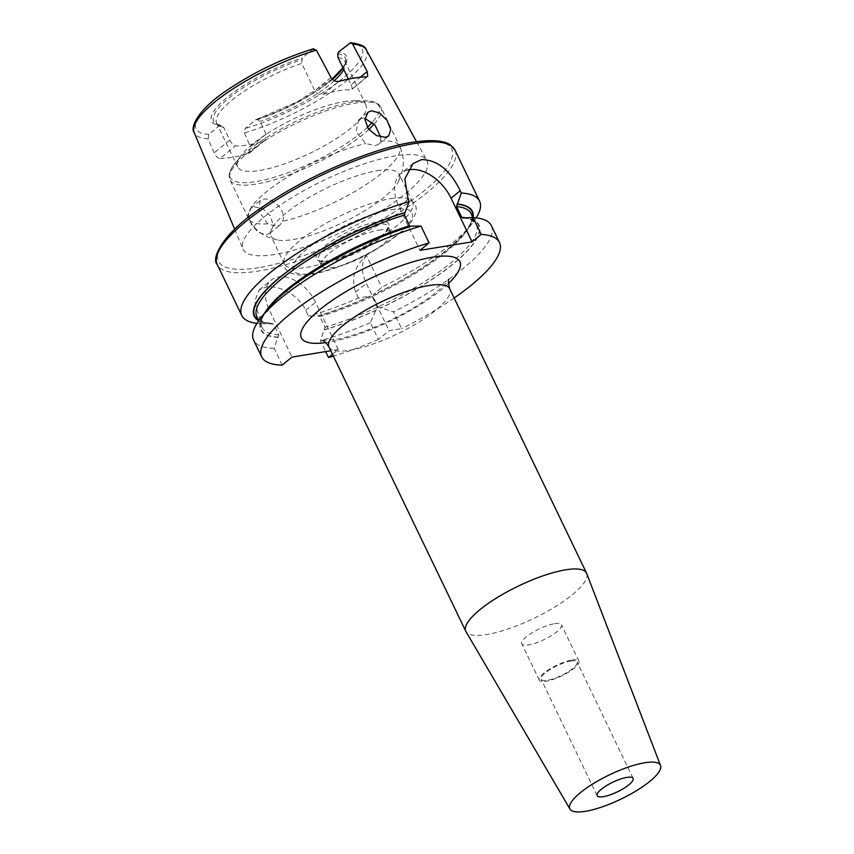 <?xml version="1.0" encoding="UTF-8"?>
<svg xmlns="http://www.w3.org/2000/svg" width="854" height="854" viewBox="0 0 854 854"><rect width="100%" height="100%" fill="white"/><g stroke="black" fill="none" stroke-linecap="round" stroke-linejoin="round"><path stroke-width="0.64" stroke-dasharray="4.27 3.2" d="M282.525 221.367C287.339 211.621 272.768 196.868 263.374 199.249L260.086 200.647L258.858 211.29L267.793 223.78L276.653 226.395L280.08 224.869L282.525 221.367A83.767 22.385 -25.7 0 0 364.573 185.553A83.767 22.385 -25.7 0 0 399.629 146.119L380.948 107.305A83.767 22.385 -25.7 0 1 374.127 124.076M254.172 206.785L262.861 208.675L270.59 216.019L273.269 225.766L269.875 233.238L266.363 234.818L258.292 232.448L251.396 224.495L248.375 214.984L250.841 208.227L254.172 206.785M380.671 137.067L380.51 141.113L378.482 144.273L375.13 145.724L365.779 143.515L355.969 131.762L358.669 119.902L362.16 118.322L364.978 118.354M332.494 354.293L338.301 349.532L315.542 302.252A33.509 21.692 50.7 0 0 278.383 276.942A33.509 21.692 50.7 0 0 271.156 280.123A33.509 21.692 50.7 0 0 269.234 309.821L291.983 357.1M282.183 365.128L274.091 348.315L278.746 334.853L273.579 324.125L271.85 323.517L262.274 323.751L259.435 317.848L254.748 301.259L259.114 289.976L266.042 287.061C278.244 284.777 298.526 294.523 305.743 310.28L308.582 316.183L318.521 315.767C335.056 310.888 352.36 304.291 370.455 295.975L358.466 298.099A131.932 35.26 -25.7 0 1 308.582 316.183M554.577 623.666A21.991 5.871 -25.7 0 1 561.42 624.744A21.991 5.871 -25.7 0 1 551.118 635.792A21.991 5.871 -25.7 0 1 528.647 644.909A21.991 5.871 -25.7 0 1 521.794 643.82A21.991 5.871 -25.7 0 1 532.095 632.771A21.991 5.871 -25.7 0 1 554.577 623.666M572.073 660.025A21.991 5.871 -25.7 0 1 578.927 661.113A21.991 5.871 -25.7 0 1 568.625 672.162A21.991 5.871 -25.7 0 1 546.144 681.268A21.991 5.871 -25.7 0 1 539.301 680.19A21.991 5.871 -25.7 0 1 549.602 669.141A21.991 5.871 -25.7 0 1 572.073 660.025M570.878 661.017A19.952 5.327 -25.7 0 1 577.08 661.999A19.952 5.327 -25.7 0 1 567.739 672.013A19.952 5.327 -25.7 0 1 547.35 680.286A19.952 5.327 -25.7 0 1 541.137 679.304A19.952 5.327 -25.7 0 1 550.488 669.28A19.952 5.327 -25.7 0 1 570.878 661.017M220.044 158.502A96.598 25.812 154.3 0 0 232.619 157.253A96.598 25.812 154.3 0 0 247.66 153.987L249.315 153.144L250.478 146.92L266.074 134.142L264.847 140.43L263.085 141.348A71.202 19.023 -25.7 0 1 247.596 144.988A71.202 19.023 -25.7 0 1 235.469 145.863C233.462 145.447 231.562 143.515 229.779 140.077L223.652 127.342L221.186 125.559L219.606 125.591L208.846 134.409L208.12 138.85L214.183 152.845C215.848 156.314 217.802 158.203 220.044 158.502L235.469 145.863M274.903 254.449A102.053 27.275 -25.7 0 1 242.974 249.058A102.053 27.275 -25.7 0 1 291.513 197.808A102.053 27.275 -25.7 0 1 395.263 155.866A102.053 27.275 -25.7 0 1 426.861 160.563A102.053 27.275 -25.7 0 1 379.784 211.803A102.053 27.275 -25.7 0 1 274.903 254.449M266.074 134.142L259.947 121.417L257.492 119.635L255.912 119.656L245.141 128.474L244.415 132.925L250.478 146.92M338.003 57.485A71.202 19.023 -25.7 0 1 344.984 61.541A71.202 19.023 -25.7 0 1 345.475 64.68A71.202 19.023 -25.7 0 1 343.799 69.526M334.298 80.692A71.202 19.023 -25.7 0 1 259.947 121.417M348.411 79.123L351.122 84.76L360.313 77.234M366.622 76.828L351.634 89.617L367.679 76.476M223.652 127.342A71.202 19.023 -25.7 0 1 218.816 125.634A71.202 19.023 -25.7 0 1 216.67 123.296A71.202 19.023 -25.7 0 1 301.697 63.409L314.827 90.695C316.887 93.897 319.631 95.125 323.068 94.388A71.202 19.023 154.3 0 1 338.568 90.759A71.202 19.023 154.3 0 1 350.684 89.883C352.446 89.777 352.595 88.069 351.122 84.76M343.82 101.679A71.202 19.023 -25.7 0 1 354.143 100.751A71.202 19.023 -25.7 0 1 365.992 105.191A71.202 19.023 -25.7 0 1 332.633 140.953A71.202 19.023 -25.7 0 1 259.851 170.458A71.202 19.023 -25.7 0 1 237.679 166.946A71.202 19.023 -25.7 0 1 241.597 154.916A71.202 19.023 -25.7 0 1 343.82 101.679M377.073 170.768A71.202 19.023 -25.7 0 1 399.245 174.28A71.202 19.023 -25.7 0 1 398.124 182.126A71.202 19.023 -25.7 0 1 293.093 239.547A71.202 19.023 -25.7 0 1 277.753 240.059A71.202 19.023 -25.7 0 1 270.921 236.035A71.202 19.023 -25.7 0 1 304.291 200.274A71.202 19.023 -25.7 0 1 377.073 170.768M390.491 198.662A71.202 19.023 -25.7 0 1 410.048 199.548A71.202 19.023 -25.7 0 1 412.663 202.174A71.202 19.023 -25.7 0 1 379.304 237.935A71.202 19.023 -25.7 0 1 306.522 267.441A71.202 19.023 -25.7 0 1 284.35 263.929A71.202 19.023 -25.7 0 1 283.934 260.246A71.202 19.023 -25.7 0 1 323.1 224.954A71.202 19.023 -25.7 0 1 390.491 198.662M378.802 230.185A38.537 10.301 -25.7 0 1 390.801 232.085A38.537 10.301 -25.7 0 1 372.75 251.439A38.537 10.301 -25.7 0 1 333.37 267.409A38.537 10.301 -25.7 0 1 321.36 265.509A38.537 10.301 -25.7 0 1 339.422 246.155A38.537 10.301 -25.7 0 1 378.802 230.185M586.698 573.493A67.007 17.913 -25.7 0 1 554.566 607.141A67.007 17.913 -25.7 0 1 486.652 634.554A67.007 17.913 -25.7 0 1 465.964 631.597M262.274 323.751A131.932 35.26 -25.7 0 1 256.947 323.378M476.222 217.845A131.932 35.26 -25.7 0 1 472.283 223.406A131.932 35.26 -25.7 0 1 381.727 287.286L373.838 294.459L372.92 296.178L378.087 306.906L393.545 311.849L401.636 328.662L389.082 330.712L378.375 339.476L370.284 322.673L377.308 307.269L372.152 296.541L370.06 296.221A120.563 32.217 -25.7 0 1 318.168 315.948L319.898 316.567L325.064 327.296L320.41 340.746L325.63 351.602M376.251 310.173A121.033 32.345 -25.7 0 1 324.445 329.825M370.284 322.673A131.932 35.26 -25.7 0 1 320.41 340.746M378.375 339.476A131.932 35.26 -25.7 0 1 333.38 356.129M369.686 296.53A121.033 32.345 -25.7 0 1 317.88 316.183M463.743 217.621A121.033 32.345 -25.7 0 1 380.852 308.027M278.137 337.394A121.033 32.345 -25.7 0 1 267.483 309.468M411.639 226.139L410.998 226.566C339.604 247.18 249.923 308.433 262.039 327.53A118.887 31.769 -25.7 0 1 264.783 312.874M491.381 225.68A131.932 35.26 -25.7 0 1 393.545 311.849M274.091 348.315A131.932 35.26 -25.7 0 1 253.617 340.106M454.147 298.014A131.932 35.26 -25.7 0 1 401.636 328.662M338.301 349.532L330.786 350.759M358.466 298.099L355.627 292.207C350.994 278.255 354.591 266.032 366.441 255.517L381.727 287.286M473.084 217.578A121.033 32.345 -25.7 0 1 465.697 231.754A121.033 32.345 -25.7 0 1 374.287 294.395M271.572 323.751A121.033 32.345 -25.7 0 1 258.698 320.752M472.753 217.065A120.563 32.217 -25.7 0 1 373.838 294.459L373.433 294.587C431.601 267.782 479.115 228.253 471.13 213.692A118.887 31.769 -25.7 0 1 372.92 296.178M273.579 324.125A118.887 31.769 -25.7 0 1 256.873 316.802C259.648 320.955 264.868 323.122 272.511 323.292L271.85 323.517A120.563 32.217 -25.7 0 1 258.495 320.175M278.415 337.159A120.563 32.217 -25.7 0 1 285.268 292.1A120.563 32.217 -25.7 0 1 411.35 226.374L409.61 225.776M313.717 48.71L302.241 57.901L301.697 63.409M218.816 125.634L215.923 123.755A73.017 19.514 -25.7 0 0 221.186 125.559L219.606 125.591A74.832 19.994 -25.7 0 1 227.356 97.228A74.832 19.994 -25.7 0 1 302.241 57.901M332.089 79.07L297.779 101.637L255.912 119.656A74.832 19.994 -25.7 0 0 330.786 80.329A74.832 19.994 -25.7 0 0 338.547 51.966M407.785 170.031A37.693 24.403 50.7 0 0 401.145 173.298A37.693 24.403 50.7 0 0 398.978 206.711L419.987 250.35M366.441 255.517A33.509 21.692 50.7 0 0 366.334 283.432L389.082 330.712M448.339 283.645A87.951 23.506 -25.7 0 1 328.726 342.187A87.951 23.506 -25.7 0 1 325.769 342.635M328.961 346.948A67.007 17.913 154.3 0 0 349.82 350.257A67.007 17.913 154.3 0 0 418.321 322.481A67.007 17.913 154.3 0 0 449.727 288.833M259.435 317.848L269.234 309.821M455.011 150.123A131.932 35.26 -25.7 0 1 393.192 216.382A131.932 35.26 -25.7 0 1 258.335 271.06A131.932 35.26 -25.7 0 1 217.258 264.548M258.773 267.665A129.413 34.587 -25.7 0 1 245.642 219.766A129.413 34.587 -25.7 0 1 411.393 142.639A129.413 34.587 -25.7 0 1 424.523 190.538A129.413 34.587 -25.7 0 1 258.773 267.665M208.12 138.85A95.499 25.524 -25.7 0 1 194.21 132.626M367.359 127.385A82.507 22.055 -25.7 0 1 255.912 181.592A82.507 22.055 -25.7 0 1 234.765 163.584A82.507 22.055 -25.7 0 1 353.214 101.882A82.507 22.055 -25.7 0 1 365.181 100.815A82.507 22.055 -25.7 0 1 372.355 122.293M368.811 129.445A83.767 22.385 -25.7 0 1 256.083 184.09A83.767 22.385 -25.7 0 1 229.993 179.959A83.767 22.385 -25.7 0 1 269.245 137.889A83.767 22.385 -25.7 0 1 354.869 103.174A83.767 22.385 -25.7 0 1 380.948 107.305C378.834 103.526 374.821 101.423 368.917 100.996L354.143 100.751M380.51 141.113A83.767 22.385 -25.7 0 1 399.629 146.119C403.024 153.453 404.081 160.979 402.8 168.697L401.124 175.305L398.124 182.126M391.484 209.657A65.961 17.624 -25.7 0 1 398.177 234.071A65.961 17.624 -25.7 0 1 313.685 273.387A65.961 17.624 -25.7 0 1 306.992 248.973A65.961 17.624 -25.7 0 1 391.484 209.657M328.875 260.94A40.202 10.75 -25.7 0 1 324.798 246.059A40.202 10.75 -25.7 0 1 376.294 222.104A40.202 10.75 -25.7 0 1 380.372 236.985A40.202 10.75 -25.7 0 1 328.875 260.94M330.562 261.591A38.537 10.301 -25.7 0 1 318.563 259.68A38.537 10.301 -25.7 0 1 336.615 240.337A38.537 10.301 -25.7 0 1 376.006 224.367A38.537 10.301 -25.7 0 1 388.004 226.267A38.537 10.301 -25.7 0 1 369.953 245.621A38.537 10.301 -25.7 0 1 330.562 261.591M376.625 309.863A120.563 32.217 -25.7 0 1 324.733 329.591M372.152 296.541A118.887 31.769 -25.7 0 1 319.898 316.567M377.308 307.269A118.887 31.769 -25.7 0 1 325.064 327.296M463.455 217.866A120.563 32.217 -25.7 0 1 380.404 308.102M464.459 217.621A118.887 31.769 -25.7 0 1 476.297 224.421A118.887 31.769 -25.7 0 1 378.087 306.906M278.746 334.853A118.887 31.769 -25.7 0 1 262.039 327.53L258.741 320.677M220.588 125.303L215.923 123.755A73.017 19.514 -25.7 0 1 233.793 94.228A73.017 19.514 -25.7 0 1 301.537 59.748M208.846 134.409A92.147 24.627 -25.7 0 1 215.389 99.181A92.147 24.627 -25.7 0 1 313.012 49.084M267.793 223.78A83.767 22.385 -25.7 0 1 248.674 218.763A83.767 22.385 -25.7 0 1 283.731 179.34A83.767 22.385 -25.7 0 1 365.779 143.515M337.832 53.813A73.017 19.514 -25.7 0 1 345.806 61.253A73.017 19.514 -25.7 0 1 343.041 67.946M332.409 79.39A73.017 19.514 -25.7 0 1 257.492 119.635M349.307 43.148A92.147 24.627 -25.7 0 1 342.764 78.376A92.147 24.627 -25.7 0 1 245.141 128.474M366.291 49.82A95.499 25.524 -25.7 0 1 332.387 91.186A95.499 25.524 -25.7 0 1 244.415 132.925M263.085 141.348L247.66 153.987M229.779 140.077L214.183 152.845M330.936 77.49L314.827 90.695M305.743 310.28L315.542 302.252M408.084 199.26L398.978 206.711M355.627 292.207L366.334 283.432M323.068 94.388L339.006 81.343M322.086 340.372L334.095 339.711C355.712 336.497 394.334 320.634 420.381 303.586C442.126 290.04 450.88 277.465 448.862 279.354M269.875 233.238L280.08 224.869M378.482 144.273L388.687 135.914M259.114 289.976L271.156 280.123M578.927 661.113L561.42 624.744M633.092 778.378L577.08 661.999M234.658 229.203L242.974 249.058M365.992 105.191L344.984 61.541M412.663 202.174L399.245 174.28M283.934 260.246C283.688 265.722 285.022 269.394 287.915 271.262C287.499 271.818 296.594 277.294 312.073 274.123C336.134 270.451 374.703 252.901 396.534 235.853C403.515 230.516 408.735 225.392 412.194 220.471C415.727 213.724 417.051 210.095 416.176 209.561C416.528 206.124 414.489 202.782 410.048 199.548M321.36 265.509L318.563 259.68C320.143 259.829 315.873 261.911 329.302 260.737C342.273 258.26 356.097 252.581 370.775 243.7C378.92 238.501 384.3 233.932 386.915 230.014L388.004 226.267L390.801 232.085M465.697 231.754L472.283 223.406M462.74 218.09C468.462 218.165 472.977 220.268 476.297 224.421L472.999 217.578M284.35 263.929L270.921 236.035M241.597 154.916L232.566 166.615C229.224 171.494 228.37 175.945 229.993 179.959L248.674 218.763C252.293 226 257.513 231.519 264.345 235.33L270.547 238.149L277.753 240.059M237.679 166.946L216.67 123.296M345.475 64.68L345.806 61.253L342.924 67.722M416.538 141.679L426.861 160.563M597.149 795.672L541.137 679.304M539.301 680.19L521.794 643.82M413.101 163.498L401.145 173.298M264.847 140.43L249.315 153.144M358.669 119.902L367.914 112.322M250.841 208.227L260.086 200.647"/><path stroke-width="1.28" d="M364.978 118.354L375.13 125.26L380.671 137.067M385.421 137.302L388.687 135.914L390.758 129.53L387.14 120.563L379.667 112.984L371.362 110.785L367.914 112.322L364.936 119.507L368.277 128.762L376.529 135.605L385.421 137.302M626.879 777.386A19.952 5.327 -25.7 0 1 633.092 778.378A19.952 5.327 -25.7 0 1 623.751 788.391A19.952 5.327 -25.7 0 1 603.362 796.654A19.952 5.327 -25.7 0 1 597.149 795.672A19.952 5.327 -25.7 0 1 606.489 785.659A19.952 5.327 -25.7 0 1 626.879 777.386M234.658 229.203L194.21 132.626A95.499 25.524 -25.7 0 1 229.395 91.25A95.499 25.524 -25.7 0 1 316.396 50.162L330.936 77.49C333.039 80.618 335.729 81.899 339.006 81.343A97.431 26.036 -25.7 0 1 354.036 78.088A97.431 26.036 -25.7 0 1 366.622 76.828L367.679 76.476L367.241 71.565L352.691 44.227L350.631 42.7L338.547 51.966L337.832 53.813L338.003 57.485L348.411 79.123M343.799 69.526A71.202 19.023 -25.7 0 1 334.298 80.692M585.481 811.3A50.258 13.429 -25.7 0 1 569.97 809.08A50.258 13.429 -25.7 0 1 592.943 783.844A50.258 13.429 -25.7 0 1 644.759 762.75A50.258 13.429 -25.7 0 1 660.526 765.494A50.258 13.429 -25.7 0 1 636.411 790.74A50.258 13.429 -25.7 0 1 585.481 811.3M569.97 809.08L465.964 631.597A67.007 17.913 -25.7 0 1 465.782 631.255A67.007 17.913 -25.7 0 1 497.177 597.597A67.007 17.913 -25.7 0 1 565.679 569.821A67.007 17.913 -25.7 0 1 586.549 573.13A67.007 17.913 -25.7 0 1 586.698 573.493L660.526 765.494M256.947 323.378A131.932 35.26 -25.7 0 1 241.799 315.542A131.932 35.26 -25.7 0 1 288.994 258.741A131.932 35.26 -25.7 0 1 409.173 201.523L408.084 199.26L404.828 178.924L413.101 163.498L421.63 159.613C437.323 159.815 450.175 170.192 460.189 190.741L461.277 193.004A131.932 35.26 -25.7 0 1 479.553 201.117A131.932 35.26 -25.7 0 1 476.222 217.845M333.38 356.129A131.932 35.26 -25.7 0 1 328.502 357.559L332.494 354.293M325.63 351.602L328.502 357.559M461.277 193.004L456.548 206.529L461.704 217.258L463.455 217.866L473.105 217.578A131.932 35.26 -25.7 0 1 491.381 225.68L499.473 242.493A131.932 35.26 -25.7 0 1 454.147 298.014M260.886 317.816L267.483 309.468A121.033 32.345 -25.7 0 1 411.639 226.139L421.001 226.086A131.932 35.26 -25.7 0 0 260.886 317.816A131.932 35.26 -25.7 0 0 253.617 340.106L261.708 356.919A131.932 35.26 -25.7 0 1 308.913 300.117A131.932 35.26 -25.7 0 1 429.092 242.899L421.001 226.086M473.105 217.578L481.197 234.38A131.932 35.26 -25.7 0 1 499.473 242.493M330.786 350.759L291.983 357.1L282.183 365.128A131.932 35.26 -25.7 0 1 261.708 356.919M481.197 234.38L472.091 241.842L419.987 250.35L429.092 242.899M457.178 203.989A121.033 32.345 -25.7 0 1 473.084 217.578M258.698 320.752A121.033 32.345 -25.7 0 1 288.588 270.526A121.033 32.345 -25.7 0 1 405.074 212.497L409.173 201.523M264.783 312.874A118.887 31.769 -25.7 0 1 409.61 225.776L404.444 215.048L405.074 212.497M462.74 218.09L463.455 217.866M316.396 50.162L313.012 49.084M472.091 241.842L451.083 198.203A37.693 24.403 50.7 0 0 407.785 170.031M325.769 342.635A87.951 23.506 -25.7 0 1 321.104 308.582A87.951 23.506 -25.7 0 1 432.455 257.225A87.951 23.506 -25.7 0 1 448.339 283.645M448.862 279.354C447.934 278.948 448.211 282.098 449.727 288.833A67.007 17.913 154.3 0 0 428.857 285.524A67.007 17.913 154.3 0 0 360.356 313.301A67.007 17.913 154.3 0 0 328.961 346.948C326.377 342.945 324.082 340.757 322.086 340.372M241.799 315.542L217.258 264.548A131.932 35.26 -25.7 0 1 279.077 198.288A131.932 35.26 -25.7 0 1 413.934 143.611A131.932 35.26 -25.7 0 1 455.011 150.123L479.553 201.117M372.355 122.293A82.507 22.055 -25.7 0 1 367.359 127.385M374.127 124.076A83.767 22.385 -25.7 0 1 368.811 129.445M456.89 204.223A120.563 32.217 -25.7 0 1 472.753 217.065M258.495 320.175A120.563 32.217 -25.7 0 1 289.559 269.992A120.563 32.217 -25.7 0 1 404.785 212.731M456.548 206.529A118.887 31.769 -25.7 0 1 471.13 213.692L472.999 217.578M258.741 320.677L256.873 316.802A118.887 31.769 -25.7 0 1 404.444 215.048M461.704 217.258A118.887 31.769 -25.7 0 1 464.459 217.621M343.041 67.946A73.017 19.514 -25.7 0 1 332.409 79.39M352.691 44.227A95.499 25.524 -25.7 0 1 366.291 49.82L416.538 141.679M360.313 77.234L367.241 71.565M460.189 190.741L451.083 198.203M217.258 264.548C210.885 258.741 222.36 233.879 260.609 208.28C303.074 178.038 370.316 148.724 412.044 142.34C435.359 138.786 445.852 141.486 450.688 145.159L455.011 150.123M465.782 631.255L328.961 346.948M194.21 132.626C189.62 127.203 199.025 108.864 226.235 90.78C253.307 72.387 282.46 58.36 313.717 48.699M586.549 573.13L449.727 288.833M332.089 79.07L342.924 67.722M350.631 42.7C360.527 44.098 365.747 46.468 366.291 49.82"/></g></svg>
